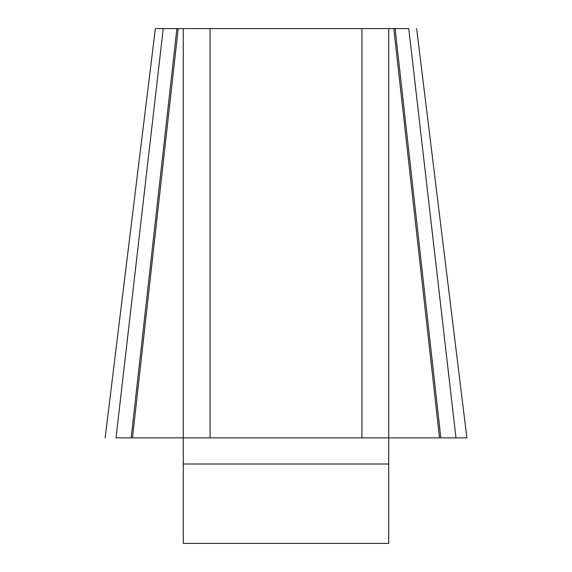 <?xml version="1.0" encoding="UTF-8"?>
<svg xmlns="http://www.w3.org/2000/svg" width="572" height="572" viewBox="0 0 572 572"><rect width="100%" height="100%" fill="white"/><g stroke="black" fill="none" stroke-linecap="round" stroke-linejoin="round"><path stroke-width="0.86" d="M155.949 28.6L163.242 28.6L116.023 437.852L183.276 437.852L183.276 28.6L210.074 28.6L210.074 437.852L183.276 437.852L183.276 543.4L388.724 543.4L388.724 437.852L361.926 437.852L361.926 28.6L388.724 28.6L388.724 437.852L439.511 437.852L393.793 28.6L388.724 28.6M393.793 28.6L408.758 28.6L455.977 437.852L439.511 437.852M131.174 437.852L176.891 28.6L163.242 28.6M176.891 28.6L183.276 28.6M210.074 28.6L361.926 28.6M210.074 437.852L361.926 437.852M466.08 437.852L455.977 437.852M440.826 437.852L395.109 28.6M132.489 437.852L178.207 28.6M388.724 464.014L183.276 464.014M416.638 28.6L466.881 437.852M155.362 28.6L105.119 437.852"/></g></svg>
